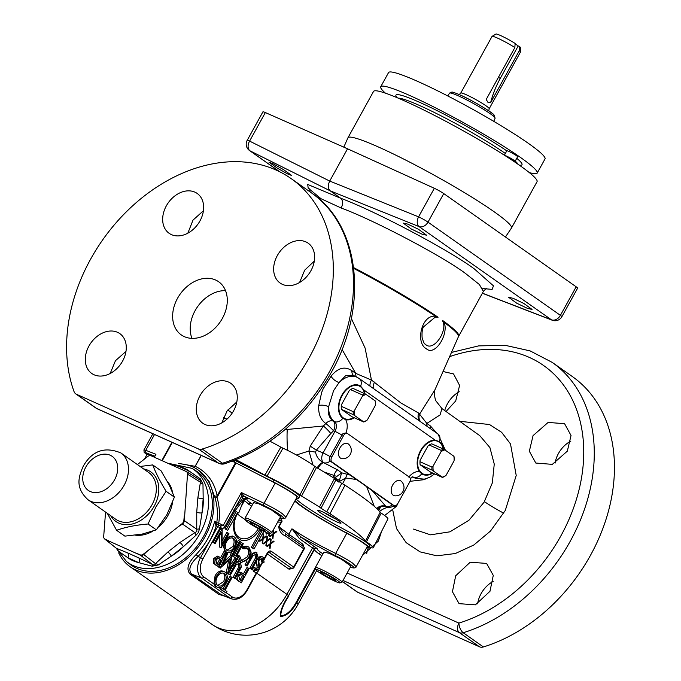 <?xml version="1.0" encoding="UTF-8"?>
<svg xmlns="http://www.w3.org/2000/svg" width="681" height="681" viewBox="0 0 681 681"><rect width="100%" height="100%" fill="white"/><g stroke="black" fill="none" stroke-linecap="round" stroke-linejoin="round"><path stroke-width="1.02" d="M340.44 458.075A8.121 5.312 114.1 0 0 342.185 458.705A8.385 8.385 0 0 0 348.663 444.25A8.121 5.312 114.1 0 0 348.255 443.918A8.121 5.312 114.1 0 0 339.955 447.902A8.121 5.312 114.1 0 0 340.44 458.075M393.15 495.181A8.121 5.312 114.1 0 0 394.895 495.811A8.385 8.385 0 0 0 401.373 481.356A8.121 5.312 114.1 0 0 400.964 481.024A8.121 5.312 114.1 0 0 392.665 485.008A8.121 5.312 114.1 0 0 393.15 495.181M118.664 552.861A59.136 44.359 -54.9 0 0 130.182 566.779A59.136 44.359 -54.9 0 0 135.774 569.954A59.136 44.359 -54.9 0 0 202.861 540.391A59.136 44.359 -54.9 0 0 198.265 470.06A59.136 44.359 -54.9 0 0 192.672 466.885A59.136 44.359 -54.9 0 0 181.282 463.923M224.764 596.198L218.686 594.283L190.22 574.245C185.93 569.359 187.879 562.804 196.077 554.589C205.287 544.86 211.485 533.734 214.694 521.212L217.367 524.379A1.949 0.809 116.4 0 0 217.29 524.327L217.29 524.327A1.949 0.809 116.4 0 0 215.86 525.426L214.694 521.212L216.745 522.659C218.039 514.308 217.46 506.009 215 497.751L209.05 481.382L198.265 470.06M294.796 501.173A54.02 5.159 28.9 0 0 346.774 533.257A20.149 1.924 28.9 0 1 363.518 543.208A20.149 1.924 28.9 0 1 367.255 546.715L356.197 566.745M315.618 568.558L296.899 602.481C291.706 611.623 286.173 616.296 280.3 616.484C280.095 611.24 282.87 604.26 288.599 595.56L314.537 549.422L299.512 538.705L291.945 528.814C303.735 536.739 318.299 544.936 335.639 553.432C342.5 556.828 348.136 560.046 352.545 563.085L356.206 566.728C355.984 567.835 354.656 568.167 352.23 567.733A1.949 1.762 -77.3 0 1 351.771 567.545C359.159 569.946 346.033 560.514 335.026 555.509L301.751 537.59L317.142 548.648C316.92 549.278 318.299 550.648 321.27 552.751A1.949 1.464 -54.9 0 0 319.04 553.866C315.805 551.584 314.307 550.095 314.537 549.422A1.949 1.932 -155.4 0 1 317.142 548.648M296.541 498.015A52.148 4.98 28.9 0 1 297.163 498.169A22.098 2.111 -151.1 0 0 298.678 498.177A22.098 2.111 -151.1 0 0 273.098 481.825L255.758 473.091L275.158 483.093A20.149 1.924 28.9 0 1 293.23 493.734A20.149 1.924 28.9 0 1 296.967 497.232L285.918 517.254L282.257 513.61C277.448 510.299 271.361 506.868 264.007 503.302A1.949 0.553 115.4 0 0 263.521 505.447L244.462 496.406A1.949 1.464 -54.9 0 0 242.232 497.522L241.466 496.585L241.372 492.559L243.781 495.794L247.518 498.884A1.949 1.898 87.2 0 0 246.531 498.654L246.531 498.654A1.949 1.898 87.2 0 0 245.024 499.556M321.892 555.781L319.04 553.866M315.958 569.716L315.363 567.665A15.229 1.456 28.9 0 1 315.363 567.511A15.229 1.456 28.9 0 1 320.462 569.069A15.229 1.456 28.9 0 1 334.856 576.756A15.229 1.456 28.9 0 1 342.032 582.229A15.229 1.456 28.9 0 1 341.905 582.323L339.853 582.902A13.705 1.311 -151.1 0 0 334.013 578.203A13.705 1.311 -151.1 0 0 320.555 570.976A13.705 1.311 -151.1 0 0 315.958 569.716A13.705 1.311 -151.1 0 0 322.939 574.815A13.705 1.311 -151.1 0 0 335.375 581.412A13.705 1.311 -151.1 0 0 339.853 582.902M315.363 567.511L323.867 552.104L329.161 553.312L341.556 559.297L350.928 566.124L342.032 582.229M144.568 458.943L147.249 454.091L154.212 457.07L155.949 454.278L154.357 457.164M245.679 520.233L245.075 518.19A15.229 1.456 28.9 0 1 245.083 518.028A15.229 1.456 28.9 0 1 250.182 519.594A15.229 1.456 28.9 0 1 264.577 527.281A15.229 1.456 28.9 0 1 271.753 532.755A15.229 1.456 28.9 0 1 271.617 532.84L269.565 533.419A13.705 1.311 -151.1 0 0 263.734 528.728A13.705 1.311 -151.1 0 0 250.267 521.501A13.705 1.311 -151.1 0 0 245.679 520.233A13.705 1.311 -151.1 0 0 252.66 525.332A13.705 1.311 -151.1 0 0 265.096 531.938A13.705 1.311 -151.1 0 0 269.565 533.419M245.083 518.028L253.587 502.621L258.874 503.838L271.276 509.822L280.64 516.649L271.753 532.755M251.57 506.281L244.445 500.671M322.139 511.644A13.322 1.268 -151.1 0 0 317.678 510.273A13.322 1.268 -151.1 0 0 323.96 515.066A13.322 1.268 -151.1 0 0 336.55 521.782A13.322 1.268 -151.1 0 0 341.011 523.153A13.322 1.268 -151.1 0 0 334.729 518.36A13.322 1.268 -151.1 0 0 322.139 511.644M334.371 478.649L334.482 478.471A118.06 11.271 -151.1 0 0 316.512 467.498L314.826 466.391A24.805 2.366 -151.1 0 0 282.973 448.192L280.836 447.111A118.06 11.271 -151.1 0 0 270.025 441.237M334.746 477.994L339.444 480.36L341.649 472.81L334.72 478.028L335.009 475.525L333.971 475.406A7.797 3.992 106.7 0 1 337.529 469.856L341.649 472.81L350.085 475.083M413.367 529.086L430.486 534.832L449.954 531.818L468.945 520.258L484.055 502.246L492.32 482.948L494.253 464.093L489.911 447.579L479.85 435.721L441.969 408.591L440.062 414.933L426.851 423.437A7.797 6.018 -54.5 0 0 427.319 426.485M351.336 318.444L365.101 348.051L371.451 380.041L400.888 402.956L418.747 413.129L426.851 423.437L430.392 425.957L436.827 433.176M313.039 465.089L308.927 451.026L310.238 446.098L323.356 426.008L325.816 423.539C320.538 419.641 318.18 413.639 318.734 405.518L321.687 392.35L323.203 388.723L331.077 376.218C337.904 367.8 344.85 365.961 351.915 370.711A7.797 5.678 -55.2 0 0 353.55 375.495M351.915 370.711L355.754 373.384L342.066 349.464M459.675 421.284L489.511 424.535L501.625 432.299L510.503 443.935L516.215 475.466L505.285 510.461L490.473 531.069L473.814 545.013L455.325 553.534L436.844 555.815L420.092 551.882L406.191 542.689L396.512 528.584L392.801 510.29M426.28 348.672C415.282 343.113 421.411 314.341 435.448 316.282L438.053 317.252L435.21 317.133L423.531 326.88C422.297 328.77 421.82 332.294 422.092 337.427C423.301 341.785 424.289 343.999 425.063 344.058L425.931 344.782C433.252 351.047 446.183 333.375 443.467 322.956L442.386 320.3L444.046 322.334C449.239 334.005 434.793 356.861 426.28 348.672M362.428 555.449L378.347 541.114L381.59 531.401M489.971 591.304L493.274 575.385L486.6 563.425L470.213 562.208L455.691 575.777L452.431 591.721L459.079 603.664L475.406 604.839L489.971 591.304M347.131 572.993L458.9 623.098A7.797 3.703 72.8 0 0 463.216 632.743L483.399 646.95A7.797 5.848 125.1 0 1 479.535 646.822L357.61 592.189A7.797 5.848 125.1 0 1 356.87 591.772L342.398 581.574M110.177 373.486L115.464 360.692L125.976 351.439M221.836 422.858L227.096 410.89L236.826 401.926M331.077 376.218A7.797 3.797 -142.4 0 0 339.104 382.526A24.959 16.335 -65.9 0 1 357.304 377.393L353.013 375.222L345.786 375.495L339.104 382.526L333.588 390.656L328.591 406.795C327.527 413.163 329.034 417.913 333.111 421.054L334.541 421.633A24.959 16.335 -65.9 0 1 328.591 406.795A7.797 3.771 -173.5 0 0 318.734 405.518M365.016 393.805A18.523 12.122 114.1 0 0 363.867 389.975L360.632 386.195A18.421 12.054 114.1 0 0 346.033 389.566A18.421 12.054 114.1 0 0 341.811 395.235A18.421 12.054 114.1 0 0 338.483 406.404A18.421 12.054 114.1 0 0 342.832 418.245L345.701 419.666A18.523 12.122 114.1 0 0 354.265 417.768M345.922 389.668A17.859 11.688 -65.9 0 1 358.402 385.659A17.859 11.688 -65.9 0 1 358.632 385.752M424.663 445.068A17.859 11.688 -65.9 0 1 437.117 441.075A17.859 11.688 -65.9 0 1 437.347 441.169M443.578 449.137A18.421 12.054 114.1 0 0 439.356 441.611L435.057 440.088A18.523 12.122 114.1 0 0 424.782 444.94A18.523 12.122 114.1 0 0 420.543 450.652A18.523 12.122 114.1 0 0 417.198 461.88A18.523 12.122 114.1 0 0 419.445 471.584L421.709 473.772A7.797 5.857 124.5 0 1 413.469 477.194L413.052 476.947M477.636 603.809A24.371 18.276 125.1 0 1 481.084 593.653A24.371 18.276 125.1 0 1 493.214 581.395M555.083 463.131A24.371 18.276 125.1 0 1 558.463 453.486A24.371 18.276 125.1 0 1 570.882 441.075M567.341 451.137L571.027 435.491L564.592 423.701L548.128 422.424L533.07 435.619L529.333 451.231L535.802 463.046L552.334 464.365L567.341 451.137M444.71 410.558A24.371 18.276 125.1 0 1 447.477 403.756A24.371 18.276 125.1 0 1 459.224 391.711M446.029 411.503L455.717 400.947L459.607 385.446L453.529 373.912L443.033 371.511M305.863 241.874A24.371 18.276 -54.9 0 0 278.214 254.056A24.371 18.276 -54.9 0 0 280.112 283.041A24.371 18.276 -54.9 0 0 282.419 284.352A24.371 18.276 -54.9 0 0 310.068 272.162A24.371 18.276 -54.9 0 0 308.17 243.185A24.371 18.276 -54.9 0 0 305.863 241.874M299.58 282.479L304.705 270.161L314.316 261.087M228.493 382.032A24.371 18.276 -54.9 0 0 200.844 394.222A24.371 18.276 -54.9 0 0 202.742 423.199A24.371 18.276 -54.9 0 0 205.041 424.51A24.371 18.276 -54.9 0 0 232.689 412.328A24.371 18.276 -54.9 0 0 230.799 383.343A24.371 18.276 -54.9 0 0 228.493 382.032M117.507 332.302A24.371 18.276 -54.9 0 0 89.858 344.484A24.371 18.276 -54.9 0 0 91.756 373.46A24.371 18.276 -54.9 0 0 94.063 374.771A24.371 18.276 -54.9 0 0 121.712 362.59A24.371 18.276 -54.9 0 0 119.813 333.613A24.371 18.276 -54.9 0 0 117.507 332.302M194.885 192.136A24.371 18.276 -54.9 0 0 167.237 204.326A24.371 18.276 -54.9 0 0 169.126 233.302A24.371 18.276 -54.9 0 0 171.433 234.613A24.371 18.276 -54.9 0 0 199.082 222.432A24.371 18.276 -54.9 0 0 197.184 193.447A24.371 18.276 -54.9 0 0 194.885 192.136M187.845 233.166L193.021 220.108L203.423 210.752M76.476 394.273L96.651 408.472L218.575 463.114A7.797 5.848 -54.9 0 0 222.44 463.242A7.797 3.703 72.8 0 0 224.628 463.77C269.353 448.745 304.807 418.457 331 372.916C368.566 307.352 360.76 225.956 311.421 192.868A158.571 118.945 -54.9 0 1 329.553 371.562A158.571 118.945 -54.9 0 1 222.44 463.242L202.257 449.034A158.571 118.945 -54.9 0 0 309.378 357.363A158.571 118.945 -54.9 0 0 291.238 178.66A158.571 118.945 -54.9 0 0 90.547 259.291A158.571 118.945 -54.9 0 0 74.033 391.566A7.797 5.848 -54.9 0 0 75.736 393.856A7.797 5.848 -54.9 0 0 76.476 394.273L198.392 448.915A7.797 5.848 -54.9 0 0 202.257 449.034M486.872 288.65C486.404 288.361 485.238 289.297 483.357 291.468L479.381 284.522L465.361 273.353C441.909 255.852 373.622 219.92 341.19 208.02L316.299 196.545M344.024 418.347A17.859 11.688 -65.9 0 1 343.794 418.236A17.859 11.688 -65.9 0 1 342.798 417.64A17.859 11.688 -65.9 0 1 338.491 406.259M364.454 393.541A17.876 11.696 114.1 0 0 360.445 386.706A17.876 11.696 114.1 0 0 358.861 385.846A17.876 11.696 114.1 0 0 341.547 396.691A17.876 11.696 114.1 0 0 343.241 417.862A17.876 11.696 114.1 0 0 344.245 418.466A17.876 11.696 114.1 0 0 353.711 417.513M422.739 473.763A17.859 11.688 -65.9 0 1 422.518 473.653A17.859 11.688 -65.9 0 1 421.513 473.057A17.859 11.688 -65.9 0 1 417.206 461.701M443.178 448.958A17.876 11.696 114.1 0 0 439.16 442.122A17.876 11.696 114.1 0 0 437.585 441.262A17.876 11.696 114.1 0 0 420.262 452.107A17.876 11.696 114.1 0 0 421.965 473.278A17.876 11.696 114.1 0 0 422.961 473.882A17.876 11.696 114.1 0 0 432.435 472.929M479.535 646.822L459.352 632.623A7.797 5.848 125.1 0 0 463.216 632.743A158.571 118.945 125.1 0 0 570.337 541.072A158.571 118.945 125.1 0 0 552.197 362.377L572.38 376.576A158.571 118.945 125.1 0 1 590.512 555.27A158.571 118.945 125.1 0 1 483.399 646.95M341.19 208.02C343.215 203.704 343.062 200.452 340.721 198.248C375.665 211.255 449.034 250.055 474.308 268.893L493.461 285.858L492.133 289.382L482.786 288.557M225.539 290.659A32.492 24.371 -54.9 0 0 197.601 306.663A32.492 24.371 -54.9 0 0 191.957 338.355M215.596 280.01A32.492 24.371 -54.9 0 0 178.728 296.252A32.492 24.371 -54.9 0 0 181.257 334.89A32.492 24.371 -54.9 0 0 184.33 336.644A32.492 24.371 -54.9 0 0 221.197 320.393A32.492 24.371 -54.9 0 0 218.669 281.755A32.492 24.371 -54.9 0 0 215.596 280.01M527.46 308.382L516.717 303.19L508.596 297.282L513.185 298.329L523.927 303.522L532.048 309.429L527.46 308.382M422.033 234.162L411.29 228.978L403.169 223.062L407.757 224.117L418.5 229.301L426.621 235.217L422.033 234.162M287.501 173.876L277.124 168.028L268.978 162.163L273.226 163.823L283.602 169.671L291.757 175.528L287.501 173.876M343.803 147.147L347.923 137.834A93.382 8.913 28.9 0 1 347.957 137.766A93.382 8.913 28.9 0 1 379.215 147.351A93.382 8.913 28.9 0 1 467.472 194.477A93.382 8.913 28.9 0 1 511.474 228.033A93.382 8.913 28.9 0 1 511.431 228.092L505.438 237.005M347.957 137.766L373.529 91.441A93.382 8.913 28.9 0 1 404.786 101.018A93.382 8.913 28.9 0 1 493.053 148.143A93.382 8.913 28.9 0 1 537.045 181.699L511.474 228.033M504.63 155.37A6.172 0.587 28.9 0 1 508.877 157.268A6.172 0.587 28.9 0 1 513.942 160.282A6.172 0.587 28.9 0 1 515.083 161.354A6.172 0.587 28.9 0 1 515.032 161.388L514.181 161.627M515.083 161.354L517.62 156.766A6.172 0.587 -151.1 0 0 516.47 155.694A6.172 0.587 -151.1 0 0 510.58 152.255A6.172 0.587 -151.1 0 0 506.809 150.799L504.374 155.208M529.248 172.557A89.356 8.53 -151.1 0 0 537.19 173.102L545.004 158.945A89.356 8.53 -151.1 0 0 502.91 126.836A89.356 8.53 -151.1 0 0 418.457 81.746A89.356 8.53 -151.1 0 0 388.553 72.578L380.73 86.734A89.356 8.53 -151.1 0 0 385.429 93.161M537.19 173.102A89.356 8.53 -151.1 0 0 495.096 140.993A89.356 8.53 -151.1 0 0 410.643 95.902A89.356 8.53 -151.1 0 0 380.73 86.734M492.099 36.348L495.938 34.05A13.978 1.336 28.9 0 1 515.125 43.431L514.862 47.551A16.233 1.549 -151.1 0 0 500.629 39.566A16.233 1.549 -151.1 0 0 492.099 36.348A16.233 1.549 -151.1 0 0 492.04 36.416L460.773 93.05A16.233 1.549 28.9 0 1 470.699 96.872A16.233 1.549 28.9 0 1 486.183 105.913A16.233 1.549 28.9 0 1 489.196 108.739L488.745 110.85M514.862 47.551L486.2 99.469L488.064 102.516L490.643 102.601A81.235 60.932 -54.9 0 1 500.229 78.502L498.458 77.259M140.099 466.468L152.706 464.91C155.608 472.605 160.078 481.407 166.104 491.307L155.958 506.868L148.049 524.004C136.004 525 125.525 527.103 116.604 530.303L107.283 513.304M135.519 535.172A32.492 24.371 -54.9 0 0 152.74 531.206M158.682 526.941A32.492 24.371 -54.9 0 0 168.02 515.355A32.492 24.371 -54.9 0 0 172.54 502.348M182.133 523.629A3.899 0.477 58 0 0 182.474 524.055L178.311 526.711L182.133 523.629A3.797 2.852 -54.9 0 0 183.3 522.208A3.797 2.852 -54.9 0 0 183.853 520.505A3.899 1.115 -1.3 0 1 184.347 520.659L196.749 529.231L196.843 531.555L194.877 532.627L195.881 535.36L183.376 546.656L171.323 556.147L158.341 564.941L152.11 566.192L138.796 562.668L127.883 557.773L118.094 550.946L116.306 548.239M199.456 528.89L196.749 529.231L196.741 512.061A3.899 1.6 -175.5 0 0 202.044 512.836L199.456 528.89L198.401 532.533L195.881 535.36M126.47 561.485A56.991 42.75 125.1 0 0 199.967 533.521A56.991 42.75 125.1 0 0 192.033 468.349L195.753 470.682A57.23 42.929 125.1 0 1 203.713 536.117A57.23 42.929 125.1 0 1 129.918 564.2L126.47 561.485L116.051 548.035M408.77 477.058C412.175 473.057 415.733 471.226 419.445 471.584M345.701 419.666C347.616 423.284 347.727 427.694 346.042 432.903A3.899 2.554 114.1 0 1 346.237 432.98L347.31 433.456A3.899 2.554 114.1 0 0 343.607 435.534L331.732 457.053A3.899 2.554 114.1 0 0 331.962 461.939L393.814 505.481A3.899 2.554 114.1 0 0 394.095 505.634A3.899 2.554 114.1 0 0 397.798 503.565L409.673 482.046A3.899 2.554 114.1 0 0 409.443 477.16L347.591 433.618A3.899 2.554 114.1 0 0 347.31 433.456M347.608 474.112A7.797 4.724 101.2 0 0 345.701 478.019L356.376 479.467L330.438 461.258A3.899 2.554 -65.9 0 1 330.208 456.372L342.092 434.853A3.899 2.554 -65.9 0 1 343.088 433.55L346.042 432.903M342.832 418.245A7.797 5.84 125.8 0 1 334.541 421.633C336.95 423.88 337.095 427.123 334.967 431.362L333.537 430.784L330.796 433.542L316.333 450.175L315.541 452.124C316.376 456.73 318.963 460.169 323.288 462.442A7.797 4.869 -68.1 0 1 323.083 452.891L334.967 431.362A7.797 0.741 -151.1 0 1 341.956 435.099M356.376 479.467A113.727 10.853 28.9 0 1 366.701 486.736L392.29 504.8A7.797 5.848 125.1 0 1 385.906 506.477L385.846 506.57C381.828 506.026 379.734 506.298 379.564 507.371L380.347 506.392M374.227 506.255L366.701 486.736M372.362 490.771L385.906 506.477A7.797 7.534 148.8 0 0 376.78 508.571M178.311 526.711L147.096 551.304L143.751 554.564A3.899 2.86 127.8 0 1 140.49 555.219L105.402 539.497A3.899 2.988 -68.2 0 1 104.968 539.088L108.415 540.714M136.694 553.389L140.218 554.887A3.797 2.852 -54.9 0 0 143.223 554.283A3.899 1.405 45.2 0 0 143.751 554.564L155.481 563.664L167.901 551.976A3.899 0.953 -128.2 0 1 171.323 556.147A53.101 39.83 -54.9 0 0 183.376 546.656A3.899 0.953 -128.2 0 0 179.946 542.485L194.877 532.627L182.474 524.055A3.899 2.818 124.7 0 0 183.759 522.514A3.899 2.818 124.7 0 0 184.347 520.659L187.513 474.053A3.899 2.043 11 0 1 187.99 474.427L187.215 478.632M197.873 497.675L200.452 482.199A3.899 2.63 -155.9 0 0 202.981 484.063L203.176 498.449L202.044 512.836A53.101 39.83 -54.9 0 0 203.176 498.449A3.899 1.6 -175.5 0 1 197.873 497.675L196.741 512.061M152.51 456.364L150.978 455.734A3.899 2.996 -67.2 0 1 151.225 455.819L186.458 471.61A3.899 2.043 115.1 0 0 186.228 471.533L184.313 470.605M137.417 464.578L147.973 456.33A3.797 2.852 -54.9 0 1 150.731 455.649A3.797 2.852 -54.9 0 1 150.978 455.734M104.968 539.088A3.797 2.852 -54.9 0 1 104.15 538.382A3.797 2.852 -54.9 0 1 103.682 536.568L105.555 512.086M118.094 550.946A3.899 3.524 105.2 0 0 116.528 548.324L127.722 552.946A3.899 2.554 -65.9 0 1 127.883 557.773A53.101 39.83 -54.9 0 0 138.796 562.668A3.899 2.554 -65.9 0 0 138.643 557.833L152.212 564.319A3.899 1.124 -61.9 0 1 152.11 566.192M104.15 538.382A3.899 3.899 0 0 0 104.925 539.207L116.383 548.299L105.402 539.497A3.899 2.962 128.4 0 1 104.925 539.207L104.925 539.207A3.899 2.962 128.4 0 1 104.533 538.799M140.218 554.887A3.899 2.043 115.9 0 0 140.49 555.219L152.212 564.319C154.034 565.324 155.123 565.102 155.481 563.664A3.899 2.043 -146.9 0 1 158.341 564.941M143.223 554.283L147.096 551.304M183.853 520.505L184.279 515.9M150.731 455.649A3.899 3.899 0 0 1 151.225 455.819A3.899 2.996 -67.2 0 1 151.395 455.895M186.858 471.822A3.899 2.886 122 0 0 186.603 471.686A3.899 2.043 115.1 0 0 186.458 471.61A3.899 3.899 0 0 1 186.858 471.822A3.899 2.886 122 0 1 186.858 471.831A3.899 2.886 122 0 1 187.99 474.427L200.452 482.199C201.338 481.416 200.869 480.497 199.065 479.458L199.124 479.509M187.513 474.053A3.797 2.852 -54.9 0 0 186.228 471.533M169.637 464.008L178.405 466.255A3.899 2.554 -65.9 0 1 177.452 467.515M188.135 472.623A3.899 2.554 -65.9 0 0 189.318 471.15A53.101 39.83 -54.9 0 0 178.405 466.255L189.318 471.15L200.333 478.845L202.981 484.063M199.218 479.535A3.899 1.107 116.4 0 0 200.333 478.845M172.404 491.869A32.492 24.371 -54.9 0 0 167.347 481.433M116.604 530.303L124.887 536.134L142.184 534.091L156.332 529.835L166.93 514.589L174.387 497.139L169.254 485.042L160.988 470.741L152.706 464.91M166.104 491.307L174.387 497.139M148.049 524.004L156.332 529.835M489.196 108.739L520.454 52.105A16.233 1.549 -151.1 0 0 520.48 52.011L520.378 47.542A13.978 1.336 28.9 0 0 519.569 46.555L518.207 45.95L500.229 78.502M518.207 45.95L515.1 43.763M519.569 46.555L519.305 50.675L490.643 102.601M520.48 52.011A16.233 1.549 -151.1 0 0 519.305 50.675M347.54 148.798L434.342 188.288A7.797 0.741 -151.1 0 1 443.748 193.583L427.991 222.134A7.797 5.848 125.1 0 1 419.045 226.594L330.183 190.833C327.876 188.611 327.723 185.36 329.715 181.069L347.54 148.798L265.352 112.561A7.797 0.741 -151.1 0 0 262.926 111.837L247.169 140.388A7.797 7.797 0 0 0 249.51 150.535L279.619 171.731M482.369 293.256L552.223 320.223A7.797 7.797 0 0 0 561.859 316.716L577.616 288.165A7.797 0.741 -151.1 0 0 576.169 286.803L443.748 193.583M420.134 464.765L432.06 470.111L442.258 477.16A14.599 9.551 -65.9 0 0 446.081 475.321L444.914 476.215A15.374 10.062 -65.9 0 1 442.429 477.415L430.503 472.069L420.134 464.765A15.374 10.062 -65.9 0 1 419.99 461.718L420.024 460.994A14.599 9.551 -65.9 0 1 420.075 460.339L428.043 445.902L429.209 445.008L441.143 450.354A15.374 10.062 -65.9 0 1 443.629 449.162L431.703 443.816A15.374 10.062 -65.9 0 0 429.209 445.008M454.099 460.228A14.599 9.551 -65.9 0 0 453.827 456.202L453.997 456.457A15.374 10.062 -65.9 0 1 454.142 459.505L454.048 460.884A14.599 9.551 -65.9 0 0 454.099 460.228L454.142 459.505M441.143 450.354L441.05 451.733A14.599 9.551 -65.9 0 1 444.872 449.894L443.629 449.162M441.05 451.733L433.082 466.162L431.916 467.064L419.99 461.718L420.075 460.339M433.303 470.852A14.599 9.551 -65.9 0 1 433.082 466.162M446.081 475.321L454.048 460.884M453.827 456.202L444.872 449.894M432.06 470.111A15.374 10.062 -65.9 0 1 431.916 467.064M341.411 409.349L353.345 414.695L363.543 421.743A14.599 9.551 -65.9 0 0 367.365 419.905L366.199 420.798A15.374 10.062 -65.9 0 1 363.714 421.999L351.788 416.653L341.411 409.349A15.374 10.062 -65.9 0 1 341.266 406.302L341.309 405.578A14.599 9.551 -65.9 0 1 341.36 404.923L349.327 390.494L350.494 389.592L362.42 394.937A15.374 10.062 -65.9 0 1 364.905 393.746L352.979 388.4A15.374 10.062 -65.9 0 0 350.494 389.592M375.384 404.812A14.599 9.551 -65.9 0 0 375.112 400.786L375.282 401.041A15.374 10.062 -65.9 0 1 375.427 404.088L375.333 405.467A14.599 9.551 -65.9 0 0 375.384 404.812L375.427 404.088M362.42 394.937L362.335 396.316A14.599 9.551 -65.9 0 1 366.157 394.478L364.905 393.746M362.335 396.316L354.367 410.745L353.201 411.647L341.266 406.302L341.36 404.923M354.588 415.436A14.599 9.551 -65.9 0 1 354.367 410.745M367.365 419.905L375.333 405.467M375.112 400.786L366.157 394.478M353.345 414.695A15.374 10.062 -65.9 0 1 353.201 411.647M265.352 112.561L249.595 141.103A7.797 5.329 -63.5 0 0 250.063 150.867L330.183 190.833L340.721 198.248L307.727 184.457L308.161 188.084L320.291 198.12M366.744 553.474A24.371 18.276 125.1 0 1 368.293 547.805M435.21 317.133A3.899 2.758 -84.1 0 0 435.448 316.282A99.46 9.491 -151.1 0 0 353.745 268.442M443.467 322.956A3.899 2.733 -25.9 0 0 444.046 322.334A99.46 9.491 -151.1 0 1 458.449 336.644L483.357 291.459M420.058 421.369L376.993 391.056M421.709 473.772A18.421 12.054 114.1 0 0 432.827 473.108M434.657 473.925L429.566 477.372L424.314 479.143L415.614 478.334A24.959 16.335 -65.9 0 1 413.469 477.194L412.099 476.666M374.584 382.032A7.797 3.448 -57.5 0 0 373.648 388.706M356.393 376.933A7.797 5.678 -55.2 0 1 355.754 373.384L371.451 380.041A7.797 3.184 -57.7 0 0 370.149 386.238M458.449 336.644L434.989 389.711L419.683 413.997A7.797 7.457 -45.9 0 0 420.611 421.76M418.747 413.129A7.797 7.363 -47.5 0 0 420.211 421.479M325.816 423.539A7.797 5.627 125.4 0 1 333.111 421.054A7.797 4.869 -68.1 0 1 333.537 430.784A7.797 0.894 -136.3 0 0 325.816 423.539M412.626 477.006L415.614 478.334M284.939 429.677L323.356 426.008A7.797 1.141 -134 0 1 330.796 433.542M426.025 478.752L424.084 479.679A7.797 3.72 64.2 0 1 424.093 479.177M430.392 425.957A7.797 6.018 -54.5 0 0 430.835 428.962M424.084 479.679L410.013 481.314M324.096 512.555A10.964 1.047 -151.1 0 0 335.656 518.939M317.993 468.383A7.797 2.767 118.8 0 1 323.773 462.731L337.529 469.856M342.543 483.748L345.701 478.019L339.078 481.654L339.444 480.36M338.985 481.816L336.874 480.471M310.238 446.098L316.333 450.175L323.083 452.891A7.797 0.741 -151.1 0 1 330.072 456.628M296.422 454.993L308.927 451.026L315.541 452.124M227.718 410.047L232.204 413.078M397.713 503.71L396.58 506.247L384.629 515.517M240.087 579.965L242.555 575.488L240.895 574.279M226.935 550.367L232.859 546.485C234.647 542.646 234.468 539.778 232.323 537.871M217.188 563.842L219.657 559.373L217.997 558.156M264.151 529.622L256.524 525.077L250.055 522.174L251.212 523.817L258.84 528.362L265.309 531.265L264.151 529.622M251.706 522.914L251.212 523.817M259.631 526.924L258.84 528.362M317.116 467.864A7.797 2.639 123.4 0 1 323.288 462.442L323.773 462.731A7.797 5.848 125.1 0 0 330.183 461.028M332.847 477.449L333.971 475.406L323.901 471.942M338.832 482.097L334.116 479.109M376.942 508.733A7.797 7.61 132.5 0 1 385.999 506.587A7.797 5.278 -68.9 0 0 386.442 506.8A7.797 7.797 0 0 0 394.095 505.634L392.571 504.953A3.899 2.554 -65.9 0 1 392.29 504.8L393.814 505.481M380.007 507.039L377.861 509.635M378.73 510.563L380.781 506.621M396.58 506.247A32.492 25.01 33.5 0 0 393.048 506.332M387.974 507.217A32.492 25.01 33.5 0 0 379.538 511.499M287.28 429.302A32.492 3.737 -94.8 0 0 287.535 450.354M226.96 419.164L223.419 417.538M217.648 585.507L223.572 581.634C225.351 577.794 225.173 574.917 223.036 573.01M243.9 576.092L241.295 580.816L239.686 579.684L238.759 575.768L241.517 574.466L243.9 576.092L242.555 575.488M242.376 574.977L241.031 574.381M234.204 547.09C231.932 550.631 229.548 551.755 227.054 550.452C224.892 548.52 224.713 545.626 226.509 541.761C228.79 538.203 231.182 537.105 233.668 538.475C235.813 540.382 235.992 543.251 234.204 547.09L232.859 546.485M227.556 550.742L227.054 550.452M233.106 538.152L232.493 537.947M221.002 559.978L218.397 564.694L216.788 563.562L215.86 559.646L218.618 558.343L221.002 559.978L219.657 559.373M219.478 558.863L218.133 558.258M334.439 579.097L326.812 574.551L320.334 571.657L321.492 573.3L329.119 577.837L335.597 580.74L334.439 579.097M321.994 572.398L321.492 573.3M329.919 576.407L329.119 577.837M226.816 419.292A118.06 11.271 -151.1 0 0 223.368 417.666M334.49 478.479L336.031 479.679L320.998 508.222L319.457 507.022L334.49 478.479M320.998 508.222L326.752 511.899L341.777 483.348L336.031 479.679M341.777 483.348L345.012 485.195L329.979 513.738L326.752 511.899M329.979 513.738A119.192 11.381 28.9 0 1 365.459 541.072L366.455 541.855A25.938 2.477 28.9 0 1 373.299 547.754L387.932 518.888A24.805 2.366 -151.1 0 0 381.181 513.108L380.16 512.299A118.06 11.271 -151.1 0 0 345.012 485.195M224.917 582.229C222.644 585.771 220.261 586.894 217.767 585.592C215.605 583.66 215.426 580.765 217.222 576.909C219.503 573.342 221.895 572.244 224.381 573.615C226.518 575.522 226.696 578.39 224.917 582.229L223.572 581.634M218.269 585.881L217.767 585.592M223.811 573.291L223.206 573.087M241.278 582.825L249.093 568.661L248.31 568.107L244.7 574.645L241.704 572.857L237.967 575.215L237.669 579.991L241.278 582.825L236.324 579.386L235.796 577.428M242.121 573.01L240.359 572.253L242.121 573.01M257.052 552.921C254.754 552.07 252.745 553.415 251.025 556.964L246.301 565.519L247.092 566.073L253.077 555.458L256.294 554.402L256.831 558.539L251.144 568.924L251.936 569.486L258.15 557.841L256.635 552.683L255.29 552.078L250.897 554.368M238.495 556.411L240.691 562.072L241.449 562.506L249.476 558.037L251.153 552.206L248.897 547.175L248.131 546.741L243.432 547.456L243.662 548.784L248.097 548.631C250.37 550.52 250.582 553.432 248.744 557.381C246.445 560.957 244.045 562.046 241.542 560.65L239.652 556.045L238.495 556.411L237.141 555.807L238.307 555.441L239.652 556.045M247.492 548.29L246.871 548.086M242.113 560.974L241.542 560.65M238.188 557.782L236.273 556.437L243.287 543.727L242.496 543.174L235.481 555.883L233.566 554.538L232.766 555.985L237.38 559.237L238.188 557.782M232.527 555.824L240.342 541.659L239.559 541.106L231.744 555.262L232.527 555.824L230.391 554.666L232.536 550.793M224.943 551.329L226.288 551.933C229.344 553.449 232.247 552.019 234.996 547.643C237.226 542.919 237.039 539.369 234.434 537.003C231.387 535.428 228.484 536.832 225.726 541.208C223.445 545.983 223.632 549.558 226.288 551.933L224.943 551.329L222.951 544.494M234.434 537.003L232.417 536.007L226.841 537.454M228.944 533.64L228.161 533.078L222.023 544.204L222.185 528.882L214.37 543.038L215.162 543.591L221.308 532.448L221.129 547.796L228.944 533.64M218.38 566.703L226.194 552.546L225.411 551.985L221.802 558.522L218.805 556.735L215.068 559.101L214.779 563.868L218.38 566.703L213.425 563.264L213.723 558.497L217.46 556.139L219.222 556.888L217.46 556.139M236.682 559.927L235.89 559.365L229.412 568.984L231.863 556.53L222.891 564.362L227.675 553.585L226.884 553.023L220.235 568.005L230.382 559.016L227.709 573.266L236.682 559.927M240.299 561.97C238.01 561.118 236.001 562.463 234.273 566.013L229.557 574.568L230.34 575.122L236.333 564.506L239.542 563.451L240.087 567.588L234.4 577.973L235.183 578.535L241.397 566.89L240.299 561.97L238.546 561.127L235.209 562.123M237.856 512.614L237.72 512.767A19.57 12.811 114.1 0 0 234.553 530.065L234.553 530.065A19.57 12.811 114.1 0 0 244.539 538.816A19.57 12.811 114.1 0 0 258.371 528.584M263.785 531.333L254.056 548.954L252.651 547.967L262.245 530.593M298.678 498.177L299.649 496.423A22.098 2.111 -151.1 0 0 274.068 480.062L247.756 466.825A13.322 1.268 -151.1 0 0 244.913 465.387L234.673 460.262M235.958 459.752A119.192 11.381 28.9 0 1 264.9 475.134L280.836 447.111M264.9 475.134L266.995 476.198A25.938 2.477 28.9 0 1 299.904 495.01L314.826 466.391M282.973 448.192L266.995 476.198M299.904 495.01L301.564 496.091A119.192 11.381 28.9 0 1 319.457 507.022M316.512 467.498L301.564 496.091M365.459 541.072L380.16 512.299M381.181 513.108L366.455 541.855M373.299 547.754A25.938 2.477 28.9 0 1 369.306 547.039M235.243 510.546L244.266 498.611L238.75 513.014L237.703 512.274L227.692 530.397L226.288 529.409L236.29 511.286L233.881 509.933L234.945 510.682L224.943 528.805L227.692 530.397M226.969 591.568L225.053 590.223L232.068 577.514L231.285 576.96L224.27 589.669L222.355 588.324L221.555 589.772L226.169 593.023L226.969 591.568M225.147 572.142C222.1 570.576 219.197 571.972 216.43 576.347C214.157 581.123 214.345 584.698 217.001 587.073L215.468 586.384L217.001 587.073C220.057 588.588 222.959 587.158 225.709 582.783C227.939 578.058 227.752 574.517 225.147 572.142L223.13 571.146M263.147 557.211C261.555 556.343 260.014 557.024 258.525 559.28L258.039 569.784L255.767 570.669L255.052 567.639L253.86 568.014L254.873 572.057C256.252 572.84 257.588 572.253 258.865 570.278L259.563 567.775L258.848 561.459L259.299 559.85L262.347 558.667L262.977 562.378L264.109 562.183L263.147 557.211L261.427 556.386L258.32 557.203M253.528 571.453L255.23 572.253L253.528 571.453L252.464 568.524M267.82 533.053L266.424 534.1L265.973 533.785L267.224 532.831M269.497 533.436L269.182 536.041L268.731 535.726L269.012 533.393M266.143 535.87L266.603 536.194L263.172 538.79L262.636 543.234L262.176 542.91L262.628 539.207L259.878 541.293L259.427 540.969L262.713 538.467L263.275 533.853L263.734 534.168L263.258 538.058L266.143 535.87M266.05 535.947L266.603 536.194M262.789 537.845L263.258 538.058M263.266 533.964L263.734 534.168M262.074 538.96L262.628 539.207M262.619 538.543L263.172 538.79M273.575 541.106L274.034 541.421L270.604 544.025L270.068 548.46L269.616 548.145L270.059 544.434L267.31 546.52L266.858 546.205L270.153 543.702L270.715 539.088L271.166 539.403L270.697 543.293L273.575 541.106M273.481 541.174L274.034 541.421M270.229 543.08L270.697 543.293M270.697 539.199L271.166 539.403M269.514 544.187L270.059 544.434M270.051 543.778L270.604 544.025M243.492 573.802L246.965 567.503L248.31 568.107M238.503 572.525L240.359 572.253M237.967 575.215L237.201 574.875M237.669 579.991L236.324 579.386M246.301 565.519L244.956 564.915L247.033 561.161M247.092 566.073L244.956 564.915M256.831 558.539L255.486 557.935L254.949 553.798M251.144 568.924L249.799 568.329L255.486 557.935M251.936 569.486L249.799 568.329M243.432 547.456L242.087 546.852L246.786 546.136L248.131 546.741M243.662 548.784L242.317 548.179L242.087 546.852M248.744 557.381L247.399 556.786C249.237 552.836 249.025 549.916 246.752 548.026M241.474 560.599L247.399 556.786M240.691 562.072L239.346 561.467L237.516 558.999M237.133 557.041L237.141 555.807M242.496 543.174L241.151 542.57L234.273 555.032M232.766 555.985L231.446 555.338M237.38 559.237L231.421 555.381M236.384 543.804L238.214 540.501L239.559 541.106M231.744 555.262L230.391 554.666M225.726 541.208L224.96 540.867M222.185 528.882L216.226 525.741C212.617 537.241 206.556 547.473 198.043 556.437C190.135 563.698 187.973 569.571 191.548 574.074L201.533 578.007A1.949 1.464 -54.9 0 0 203.772 576.892L213.868 584L215.085 575.743C217.852 571.376 220.755 569.971 223.802 571.538M214.37 543.038L213.025 542.434L220.84 528.277M215.162 543.591L213.025 542.434M220.967 547.677L219.622 547.073L219.895 535.019M221.129 547.796L219.622 547.073M228.161 533.078L226.816 532.482L222.091 541.029M220.593 557.679L224.066 551.389L225.411 551.985M215.068 559.101L213.723 558.497M214.779 563.868L213.425 563.264M231.685 556.411L230.34 555.807L224.245 561.323M226.884 553.023L226.118 552.683M220.235 568.005L218.89 567.401L222.568 559.118M220.346 568.09L218.89 567.401M227.599 573.189L226.254 572.585L228.603 560.625M227.709 573.266L226.254 572.585M235.89 559.365L234.545 558.76L230.135 565.307M229.557 574.568L228.212 573.964L232.647 565.92M230.34 575.122L228.212 573.964M240.087 567.588L238.742 566.984L238.197 562.846M234.4 577.973L233.055 577.377L238.742 566.984M235.183 578.535L233.055 577.377M258.525 559.28L257.707 558.905M258.073 565.307L256.728 564.702L256.422 561.365M258.474 567.545L257.129 566.941L256.728 564.702M258.039 569.784L256.694 569.18L257.129 566.941M255.384 570.278L256.694 569.18M255.052 567.639L253.196 567.196M253.86 568.014L252.966 567.613M262.977 562.378L261.632 561.774L261.002 558.062M231.285 576.96L229.94 576.356L223.062 588.818M222.355 588.324L221.01 587.72L220.482 588.665A1.949 1.464 125.1 0 1 220.142 589.142L226.169 593.023M216.43 576.347L215.085 575.743M236.29 511.286L234.945 510.682M226.288 529.409L224.943 528.805M238.75 513.014L237.584 512.487M244.266 498.611L242.921 498.007L233.881 509.933M260.934 529.929L251.306 547.362L254.056 548.954M252.651 547.967L251.306 547.362M269.863 538.484L270.314 538.807L266.892 541.412L266.356 545.847L265.896 545.524L266.348 541.821L263.598 543.906L263.138 543.583L266.433 541.089L266.995 536.466L267.446 536.79L266.978 540.671L269.863 538.484M269.761 538.56L270.314 538.807M266.509 540.467L266.978 540.671M266.978 536.577L267.446 536.79M265.794 541.574L266.348 541.821M266.339 541.157L266.892 541.412M273.055 533.274L276.409 531.299L276.861 531.623L273.439 534.219L272.902 538.662L272.443 538.339L272.894 534.636L270.144 536.722L269.693 536.398L272.979 533.904L273.507 529.571M276.316 531.376L276.861 531.623M273.592 529.418L273.524 533.487M272.34 534.389L272.894 534.636M272.885 533.972L273.439 534.219M247.756 466.825L244.913 465.387M366.838 547.473A22.098 2.111 -151.1 0 0 368.957 547.66L369.928 545.898A22.098 2.111 -151.1 0 0 347.497 531.163A52.148 4.98 28.9 0 1 296.031 498.935M243.781 495.794A1.949 1.285 -25.5 0 0 241.466 496.585L234.63 508.971M178.448 463.378L195.243 466.323C206.947 471.976 214.26 481.816 217.162 495.836L217.035 497.462C219.52 505.957 220.082 514.504 218.72 523.119L223.223 525.434L220.372 525.928A1.949 1.464 125.1 0 1 220.559 526.038L220.559 526.038A1.949 1.464 125.1 0 1 220.78 528.235C222.295 529.001 223.691 528.413 224.968 526.464L223.223 525.434L241.372 492.559L264.007 503.302L275.158 483.093M220.559 526.038L219.886 525.562A1.949 1.464 125.1 0 1 220.108 527.758L202.912 558.905A14.361 9.398 114.1 0 0 203.772 576.892M221.555 589.772L220.142 589.142M213.868 584L215.468 586.384M271.183 551.218L293.681 567.052A1.949 1.464 -54.9 0 1 291.442 568.167L268.952 552.334A1.949 1.464 -54.9 0 0 271.183 551.218C269.795 550.537 268.467 551.176 267.199 553.125L267.565 553.466L268.842 552.248L291.442 568.167A1.949 1.319 111.1 0 0 291.63 568.269L291.63 568.269A1.949 1.949 0 0 0 294.039 567.392L293.681 567.052L303.743 548.809L285.492 535.964C281.602 534.406 279.329 531.282 278.674 526.592L288.872 534.304L289.204 536.568M285.399 533.861L303.385 546.528A1.949 1.464 125.1 0 1 303.522 546.613L285.135 533.683A1.949 1.464 125.1 0 1 285.271 533.759L285.271 533.759A1.949 1.464 125.1 0 1 285.492 535.964M278.12 520.097L282.138 521.084L281.134 522.14L277.627 522.097M279.925 517.952L281.985 518.164C288.744 520.173 274.23 510.163 263.521 505.447M281.313 521.305A1.949 1.192 -113.9 0 0 281.134 522.14L278.674 526.592M368.957 547.66A22.098 2.111 -151.1 0 0 346.527 532.917A52.148 4.98 28.9 0 1 295.06 500.697M235.064 460.433L234.162 462.058M154.876 456.253L155.949 454.278L145.785 450.32A1.949 1.771 111.3 0 0 146.313 452.916L146.892 454.738L144.151 452.346L143.921 449.954L145.785 450.32L154.468 434.589M217.367 524.379L218.167 524.762A1.949 1.226 114.5 0 0 218.039 524.685L218.039 524.685A1.949 1.226 114.5 0 0 216.226 525.741L215.86 525.426M283.143 532.227L278.972 526.822L282.138 521.084L280.359 518.19M291.945 528.814L301.751 537.59A1.949 1.464 125.1 0 0 299.512 538.705M288.906 595.858C283.526 604.038 280.81 610.729 280.742 615.922C286.343 615.343 291.545 610.721 296.337 602.055L315.346 567.622M255.758 473.091L236.077 462.952L217.035 497.462A1.949 0.528 -16.5 0 1 215 497.751M214.541 495.887A1.949 0.996 -10.8 0 0 217.162 495.836L235.481 462.663L232.238 461.182M235.481 462.663L236.077 462.952M217.145 524.242A1.949 1.464 125.1 0 1 216.745 522.659L218.72 523.119A1.949 0.553 117.3 0 1 217.52 524.438M190.22 574.245A1.949 1.464 -54.9 0 1 191.548 574.074L221.717 594.998M267.327 553.908L289.11 569.248A1.949 1.464 125.1 0 1 291.349 568.133L291.579 568.243M303.854 546.911L302.934 544.204A1.949 1.464 -54.9 0 0 302.943 546.205M291.843 528.933L288.872 534.304L302.934 544.204M257.341 571.98L247.271 590.223C242.879 597.543 237.609 600.412 231.472 598.846A16.31 10.675 -65.9 0 1 229.999 598.046L201.533 578.007A16.31 10.675 -65.9 0 1 200.563 557.586L198.043 556.437L196.077 554.589M296.337 602.055L296.899 602.481A59.136 5.644 -151.1 0 1 297.878 604.643A59.136 59.136 0 0 1 212.063 624.417A59.136 44.359 -54.9 0 0 217.656 627.601A59.136 44.359 -54.9 0 0 286.914 594.351L256.728 573.104M321.27 552.751L322.896 553.857M247.518 498.884C245.969 499.054 247.126 500.518 250.991 503.276A1.949 1.464 -54.9 0 0 248.752 504.391M250.991 503.276L252.617 504.383M484.421 501.633A16.25 1.158 -149.5 0 0 503.744 513.159M343.011 580.459L459.352 632.623A7.797 4.98 -65.7 0 1 458.9 623.098A151.046 113.301 -54.9 0 0 560.931 535.777A151.046 113.301 -54.9 0 0 567.656 391.158A151.046 113.301 -54.9 0 0 449.596 356.657M360.632 386.195A7.797 5.848 -54.9 0 0 359.21 378.534L357.304 377.393M353.643 267.624A99.426 9.491 28.9 0 1 438.053 317.252M518.207 164.385A69.394 6.623 -151.1 0 0 515.228 161.099M505.336 153.463A69.394 6.623 -151.1 0 0 420.186 105.768A69.394 6.623 -151.1 0 0 398.223 98.149M506.766 150.876A71.99 6.87 -151.1 0 0 420.032 102.516A71.99 6.87 -151.1 0 0 397.04 97.647M495.096 118.247L493.861 114.766C492.874 112.85 472.01 100.056 460.041 94.914C449.809 90.735 453.078 92.522 451.197 92.139L449.588 93.118A25.997 2.486 28.9 0 1 458.27 95.808A25.997 2.486 28.9 0 1 482.752 108.875A25.997 2.486 28.9 0 1 495.096 118.247L493.734 121.329M460.177 94.991A24.056 2.298 28.9 0 1 485.434 108.696A24.056 2.298 28.9 0 1 493.112 115.872M87.985 499.718L115.813 519.314A28.593 21.451 -54.9 0 0 152.008 504.774A28.593 21.451 -54.9 0 0 148.739 472.546L120.903 452.959A28.593 21.451 125.1 0 1 124.18 485.178A28.593 21.451 125.1 0 1 87.985 499.718C74.893 487.605 78.604 476.819 83.269 466.136C92.25 450.677 104.797 446.285 120.903 452.959M143.614 468.937A30.313 22.737 125.1 0 1 154.238 506.043A30.313 22.737 125.1 0 1 110.688 515.704M85.883 466.936A20.796 15.595 -54.9 0 0 90.224 491.495A20.796 15.595 -54.9 0 0 114.578 479.799A20.796 15.595 -54.9 0 0 110.237 455.248A20.796 15.595 -54.9 0 0 85.883 466.936M435.057 440.088L363.867 389.975M167.901 551.976L179.946 542.485M127.722 552.946L138.643 557.833M519.262 165.125A71.99 6.87 -151.1 0 0 516.768 158.307M561.859 316.716A7.797 0.741 -151.1 0 0 560.412 315.354L427.991 222.134A7.797 0.741 -151.1 0 0 418.577 216.839L329.715 181.069L249.595 141.103A7.797 0.741 -151.1 0 0 247.169 140.388M552.223 320.223A7.797 5.278 -68.9 0 1 551.465 319.823A7.797 5.848 125.1 0 0 560.412 315.354L576.169 286.803M482.412 293.17L551.465 319.823L419.045 226.594A7.797 4.869 -68.1 0 1 418.577 216.839L434.342 188.288M279.9 171.876L250.063 150.867A7.797 5.848 125.1 0 1 249.51 150.535M224.628 463.77A7.797 7.797 0 0 1 219.163 463.446A7.797 5.218 -66.1 0 1 218.575 463.114L198.392 448.915M95.91 408.055A7.797 5.848 -54.9 0 0 96.651 408.472A7.797 4.98 -65.7 0 0 97.187 408.787A7.797 7.797 0 0 1 95.91 408.055L75.736 393.856M342.432 581.506L357.61 592.189M442.386 320.3A99.426 9.491 28.9 0 1 458.713 336.108M439.356 441.611A7.797 5.848 -54.9 0 0 437.926 433.95L420.373 421.633M237.311 513.627A24.695 2.358 -151.1 0 0 245.56 519.85M239.559 581.608L238.214 581.004M251.025 556.964L250.182 556.59M255.826 560.446L254.481 559.842M216.66 565.485L215.315 564.881M234.273 566.013L232.979 565.434M239.082 569.495L237.737 568.89M242.53 503.148L244.683 499.25L244.964 499.65L244.164 498.884M234.553 530.065C233.515 524.6 234.587 518.837 237.771 512.759L237.558 512.529M259.776 529.333A21.12 13.816 -65.9 0 1 239.354 539.292A21.12 13.816 -65.9 0 1 235.924 515.491M246.922 498.134A1.949 1.464 -54.9 0 0 244.683 499.25M242.921 498.007L242.232 497.522M217.077 524.2L219.571 525.383A1.949 1.949 0 0 1 219.886 525.562A1.949 1.464 125.1 0 0 219.699 525.46A1.949 1.226 114.5 0 0 219.571 525.383A1.949 1.226 114.5 0 0 217.758 526.439L200.563 557.586L202.912 558.905M304.109 549.15L303.743 548.809A1.949 1.464 125.1 0 0 303.522 546.613A1.949 1.949 0 0 1 304.109 549.15L294.039 567.392M264.143 558.667L267.199 553.125M226.313 592.768L232.238 596.931A14.361 9.398 114.1 0 0 246.914 589.882L256.609 572.321M259.538 567.018L262.27 562.063M219.188 587.746L220.482 588.665M234.034 510.043L224.968 526.464M280.027 518.241L282.547 518.369A1.949 1.813 -80.4 0 1 281.985 518.164M274.068 480.062L273.098 481.825M347.497 531.163L346.527 532.917M346.774 533.257L335.639 553.432L335.026 555.509M350.323 567.222L351.771 567.545M314.792 546.775A1.949 1.464 125.1 0 0 312.562 547.89L286.914 594.351A59.136 5.644 -151.1 0 1 288.599 595.56L314.247 549.099A1.949 1.532 126.1 0 1 316.537 548.018M154.698 456.185L146.313 452.916M218.167 524.762L219.427 525.332M218.686 594.283A1.949 1.464 -54.9 0 1 220.014 594.113L229.999 598.046A1.949 1.464 -54.9 0 0 232.238 596.931M161.857 460.526L171.876 442.386M172.276 442.565L162.265 460.705M193.719 467.379A1.949 1.328 -66.4 0 0 195.149 466.281L201.133 455.436M201.227 455.478L195.243 466.323A1.949 1.226 -65.4 0 1 193.855 467.438M289.11 569.248L292.336 568.397M342.092 434.853L343.607 435.534M330.208 456.372L331.732 457.053M330.438 461.258L331.962 461.939M552.197 362.377L530.116 350.894L505.234 345.335L478.658 345.88L451.469 352.426M358.402 385.659L358.861 385.846M437.117 441.075L437.585 441.262M291.238 178.66L311.421 192.868M310.161 191.982L309.353 188.824M410.311 478.607L412.805 476.845M192.033 468.349L167.841 463.208M186.858 471.831L199.533 479.73M459.224 94.548L460.773 93.05M449.588 93.118L447.706 95.919M422.518 473.653L422.961 473.882M343.794 418.236L344.245 418.466M219.163 463.446L97.187 408.787M377.061 391.107L359.21 378.534M445.4 450.269L437.926 433.95M441.969 408.591L436.078 401.1C435.057 399.807 433.916 393.405 434.827 390.264L434.989 389.711M385.863 506.57L386.442 506.8M240.104 561.902L241.449 562.506M246.531 498.654L245.024 499.616L241.287 506.392M282.547 518.369C284.59 518.564 285.714 518.19 285.918 517.254M350.281 567.29L352.23 567.733M143.921 449.954L152.808 433.848M267.565 553.466L264.288 559.399M262.713 562.259L259.546 567.988M231.472 598.846L221.674 594.981M297.878 604.643L316.691 570.559M212.063 624.417L130.182 566.779"/></g></svg>
